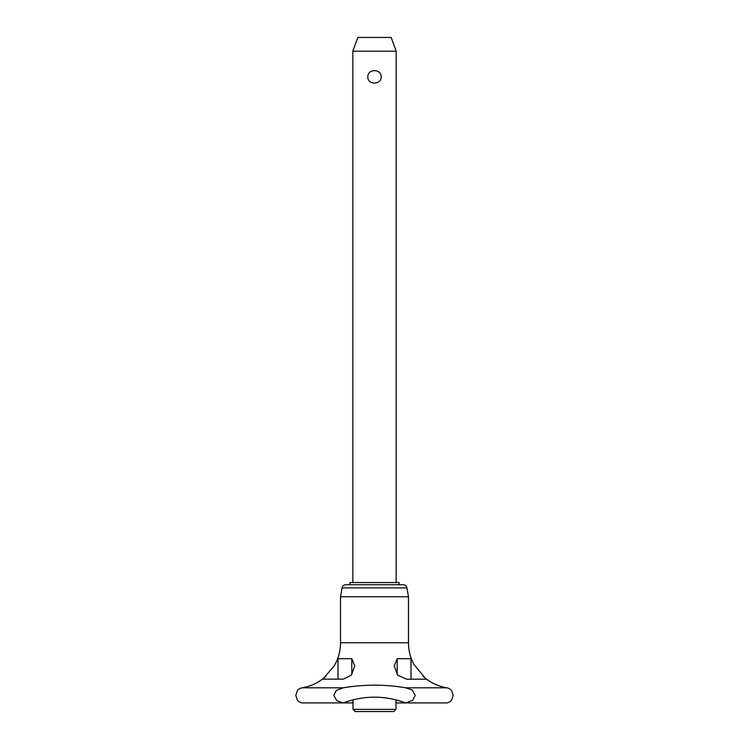 <?xml version="1.0" encoding="UTF-8"?>
<svg xmlns="http://www.w3.org/2000/svg" width="749" height="749" viewBox="0 0 749 749"><rect width="100%" height="100%" fill="white"/><g stroke="black" fill="none" stroke-linecap="round" stroke-linejoin="round"><path stroke-width="1.12" d="M353.004 702.927L343.285 702.927L336.825 700.708L333.792 695.362L336.376 690.353L343.342 687.797C364.07 684.296 384.846 684.296 405.658 687.797L412.156 689.998L415.208 695.362L412.633 700.362L405.715 702.927C384.892 695.259 364.089 695.259 343.285 702.927L302.184 702.927A7.668 7.668 0 0 1 297.316 699.959L297.419 700.1M343.342 687.797L302.221 687.797A7.668 7.668 0 0 0 297.316 690.765L295.799 695.362L297.353 700.006M395.996 702.927L446.816 702.927A7.668 7.668 0 0 0 451.684 699.959L453.201 695.362L451.684 690.765A7.668 7.668 0 0 0 446.779 687.797L405.658 687.797M396.174 582.553L396.174 51.185L352.826 51.185L352.826 582.553M352.826 51.185L357.825 37.45L391.175 37.45L396.174 51.185M353.004 709.369L355.185 711.55L393.815 711.55L395.996 709.369L353.004 709.369L353.004 699.819M406.932 587.899L342.068 587.899A3.82 3.82 0 0 1 345.841 584.744L403.159 584.744A3.82 3.82 0 0 1 406.932 587.899L408.486 596.756L340.514 596.756L340.514 642.754A45.633 45.633 0 0 1 335.412 663.736M374.5 584.744L399.077 584.744L399.077 582.553L349.923 582.553L349.923 584.744M411.004 658.708L414.094 664.672L426.144 679.203L406.604 679.203L397.55 675.027L394.255 665.842L397.195 658.708L411.004 658.708L411.004 679.203M351.805 658.708L354.745 665.842L351.421 675.055L343.276 679.156L322.782 679.156L334.251 665.842L337.996 658.708L351.805 658.708L351.805 674.615M423.054 676.188A45.633 45.633 0 0 0 446.779 687.797M302.221 687.797A45.633 45.633 0 0 0 325.946 676.188C319.177 682.395 311.275 686.262 302.221 687.797M408.486 596.756L408.486 642.754A45.633 45.633 0 0 0 413.897 664.326M367.825 76.866C367.497 68.618 381.503 68.618 381.175 76.866C381.503 85.114 367.497 85.114 367.825 76.866M408.486 642.754L340.514 642.754M397.195 658.708L397.195 674.615M337.996 658.708L337.996 679.203M395.996 699.819L395.996 709.369M342.068 587.899L340.514 596.756"/></g></svg>
